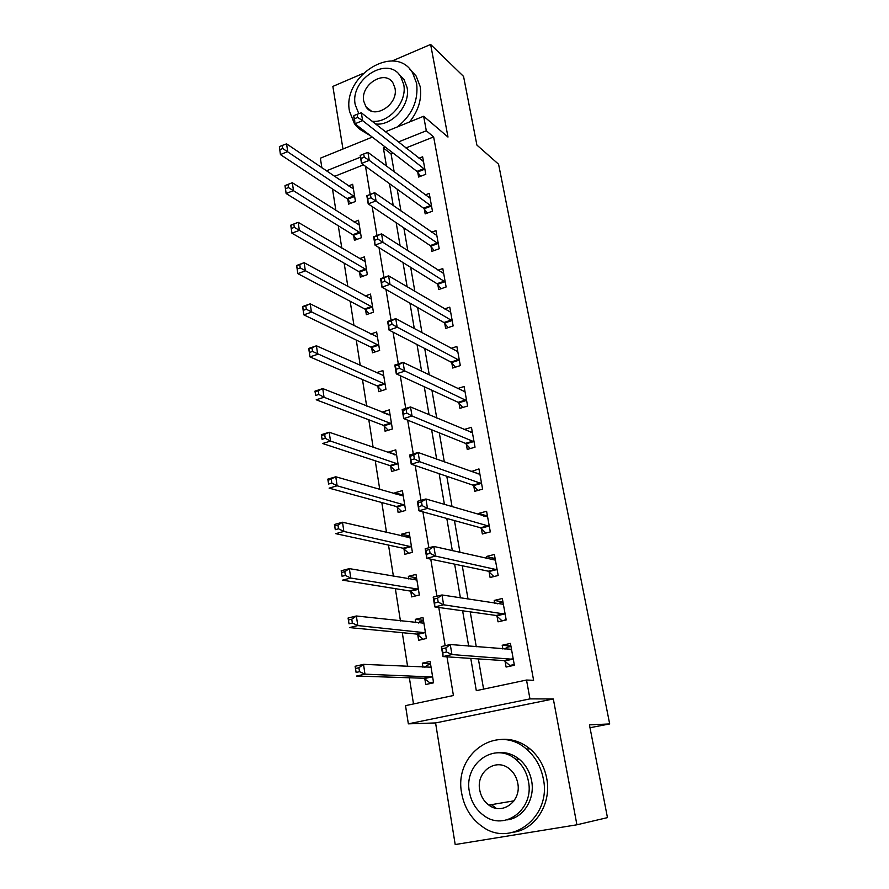 <?xml version="1.0" encoding="UTF-8"?>
<svg xmlns="http://www.w3.org/2000/svg" width="889" height="889" viewBox="0 0 889 889"><rect width="100%" height="100%" fill="white"/><g stroke="black" fill="none" stroke-linecap="round" stroke-linejoin="round"><path stroke-width="1.33" d="M321.874 167.832L320.373 158.198L372.291 137.106M363.001 73.476L332.864 86.411L342.965 149.019M553.325 698.954L435.577 722.935L455.201 844.55L576.917 824.792L553.325 698.954L529.955 698.887L408.351 723.846L405.517 705.644L453.423 695.509L446.989 656.838M435.577 722.935L408.351 723.846M332.508 189.001L335.875 210.426M338.287 225.762L341.798 248.131M344.165 263.177L347.843 286.536M350.166 301.271L354 325.641M356.267 340.065L360.256 365.479M362.479 379.559L366.646 406.062M368.802 419.786L373.147 447.411M375.247 460.78L379.77 489.55M381.814 502.541L386.526 532.511M388.515 545.09L393.416 576.305M395.327 588.462L400.439 620.955M402.284 632.679L407.607 666.494M409.373 677.774L413.496 703.955M590.007 727.713L609.687 723.935L498.585 164.221L476.893 145.074L463.558 76.421L430.632 44.45L392.049 61.008M609.687 723.935L589.451 724.879L607.465 817.624L576.917 824.792M363.468 164.865L334.486 176.4M424.809 678.707L425.742 684.519L433.588 682.808L430.12 661.427L422.319 663.183L422.975 667.25M417.73 634.602L418.641 640.291L426.398 638.491L422.986 617.511L415.285 619.355L415.819 622.689M410.774 591.307L411.674 596.897L419.341 595.008L415.996 574.416L408.373 576.361L408.796 578.983M403.95 548.835L404.839 554.314L412.407 552.336L409.129 532.133L401.595 534.167L401.906 536.1M397.261 507.141L398.128 512.531L405.606 510.453L402.395 490.628L394.949 492.739L395.149 494.017M390.693 466.214L391.538 471.503L398.939 469.348L395.783 449.878L388.415 452.079L388.515 452.723M384.237 426.031L385.07 431.221L392.382 428.987L389.282 409.873L382.003 412.152L388.804 414.852M377.903 386.571L378.714 391.671L385.948 389.36L382.903 370.591L376.38 372.713M371.68 347.821L372.48 352.822L379.636 350.433L376.647 331.997L370.769 333.997M365.557 309.739L366.357 314.662L373.424 312.206L370.491 294.092L365.157 295.981M359.556 272.334L360.334 277.168L367.335 274.645L364.446 256.854L359.567 258.643M353.655 235.585L354.411 240.33L361.345 237.741L358.5 220.261L354.011 221.961M347.855 199.458L348.599 204.126L355.456 201.481L352.666 184.29L348.521 185.923M470.781 658.416L476.304 690.664L526.521 680.041L533.611 680.296L433.643 136.917L405.917 147.963M393.094 153.064L391.071 153.875L394.171 171.833M397.172 189.157L400.928 210.926M403.862 227.884L407.818 250.754M410.685 267.333L414.841 291.359M417.63 307.527L421.997 332.753M424.709 348.499L429.287 374.969M431.932 390.271L436.732 418.008M439.299 432.854L444.322 461.924M446.8 476.282L452.068 506.73M454.457 520.565L459.969 552.447M462.269 565.76L468.036 599.108M470.237 611.865L476.271 646.748M478.371 658.916L483.594 689.119M505.041 661.127L506.097 667.061L514.375 665.272L510.43 643.403L502.207 645.247L502.874 649.014M496.984 616.021L498.029 621.844L506.197 619.944L502.329 598.497L494.206 600.442L494.728 603.342M493.873 576.561L498.173 575.494L494.384 554.469L486.361 556.503L486.728 558.57M498.173 575.494L490.106 577.494L489.083 571.783M481.338 528.399L482.338 533.989L490.317 531.9L486.594 511.275L478.66 513.409L478.893 514.675M473.737 485.827L474.726 491.317L482.594 489.139L478.949 468.903L471.203 471.615M466.281 444.056L467.247 449.456L475.026 447.189L471.448 427.32L464.036 429.531M458.968 403.073L459.913 408.362L467.603 406.006L464.08 386.526L457.557 388.56M451.779 362.834L452.712 368.035L460.313 365.601L456.857 346.466L451.045 348.366M444.722 323.34L445.633 328.441L453.157 325.93L449.767 307.149L444.522 308.928M437.799 284.558L438.699 289.558L446.122 286.98L442.8 268.545L438.044 270.223M430.998 246.464L431.876 251.387L439.222 248.742L435.954 230.618L431.61 232.218M424.32 209.059L425.186 213.893L432.454 211.171L429.243 193.38L425.242 194.902M417.763 172.31L418.608 177.055L425.798 174.277L422.642 156.797L418.952 158.242M385.404 131.783L423.653 116.237L447.989 137.062L430.632 44.45M423.653 116.237L426.309 130.772L398.339 141.984M433.643 136.917L426.309 130.772M526.521 680.041L529.955 698.887M360.467 157.175L326.352 170.866M445.145 645.692L438.788 607.476M436.921 596.208L430.765 559.159M428.876 547.768L422.908 511.864M420.997 500.351L415.207 465.536M413.285 453.923L407.673 420.164M405.728 408.451L400.283 375.714M398.328 363.901L393.049 332.153M391.071 320.251L385.959 289.458M383.97 277.479L379.003 247.609M377.003 235.552L372.18 206.57M370.168 194.447L365.501 166.332M385.415 147.174L383.381 147.985L386.482 166.121M389.482 183.612L393.238 205.581M396.172 222.706L400.128 245.809M402.995 262.544L407.151 286.814M409.94 303.149L414.307 328.63M417.03 344.532L421.608 371.28M424.264 386.737L429.065 414.774M431.632 429.776L436.666 459.168M439.144 473.67L444.422 504.463M446.811 518.465L452.334 550.691M454.646 564.159L460.413 597.897M462.624 610.799L468.67 646.092M391.071 153.875L383.381 147.985M510.908 646.047L502.207 645.247M430.476 663.627L422.319 663.183M395.494 454.523L388.415 452.079M402.384 494.917L394.949 492.739M409.507 536.023L401.595 534.167M416.541 577.817L408.373 576.361M423.442 620.322L415.285 619.355M502.841 601.853L494.206 600.442M494.151 558.314L486.361 556.503M485.883 515.564L478.66 513.409M477.926 473.581L471.114 471.126M516.587 759.339L514.453 758.35M512.653 665.65L509.808 665.472L514.242 664.516M504.985 649.192L506.563 647.414L510.975 646.436M509.808 665.472L504.23 660.638L443.022 656.571L441.366 646.559L450.267 644.525L511.497 649.314M445.8 647.959L450.267 644.525L451.945 654.56L443.022 656.571L442.9 652.793L446.478 651.981L445.8 647.959L442.233 648.77L442.9 652.793M513.297 659.316L451.945 654.56L446.478 651.981M441.366 646.559L442.233 648.77M430.598 664.394L427.053 665.183L424.875 667.339M433.465 682.074L429.909 682.852L433.054 682.93M431.054 667.206L363.523 664.35L364.968 674.151L356.545 676.04L423.942 678.251L429.909 682.852M356.111 672.44L355.111 666.272L363.523 664.35L358.912 667.75L355.533 668.517L356.111 672.44L359.489 671.684L358.912 667.75M359.489 671.684L364.968 674.151L432.643 676.996M355.533 668.517L355.111 666.272M502.818 620.722L506.13 619.566M497.64 603.809L502.93 601.831M501.752 620.589L496.184 615.477L434.81 606.92L433.187 597.119L441.977 594.963L503.374 604.298M437.532 598.208L441.977 594.963L443.622 604.787L434.81 606.92L434.654 603.009L438.188 602.142L437.532 598.208L434.01 599.064L434.654 603.009M505.141 614.11L443.622 604.787L438.188 602.142M433.187 597.119L434.01 599.064M490.461 559.425L495.04 558.092M493.851 576.561L488.283 571.194L426.776 558.325L425.186 548.735L433.854 546.457L495.406 560.148M429.443 549.513L433.854 546.457L435.466 556.081L426.776 558.325L426.598 554.28L430.087 553.369L429.443 549.513L425.964 550.424L426.598 554.28M497.14 569.771L435.466 556.081L430.087 553.369M425.186 548.735L425.964 550.424M483.794 516.12L487.294 515.187M485.827 533.078L480.527 527.766L418.919 510.764L417.363 501.363L425.92 498.985L487.594 516.853M421.519 501.852L425.92 498.985L427.487 508.397L418.919 510.764L418.708 506.574L422.142 505.63L421.519 501.852L418.086 502.807L418.708 506.574M489.306 526.288L427.487 508.397L422.142 505.63M417.363 501.363L418.086 502.807M423.52 620.778L420.019 621.611L418.463 622.989M426.331 638.124L423.997 639.047M423.909 623.178L356.367 615.988L357.789 625.578L349.466 627.59L416.852 634.09L422.82 638.935M349.021 623.856L348.077 618.022L356.367 615.988L351.788 619.2L348.455 620.011L349.021 623.856L352.355 623.045L351.788 619.2M352.355 623.045L357.789 625.578L425.464 632.779M348.455 620.011L348.077 618.022M416.574 577.972L412.196 579.572M419.33 594.997L415.863 595.852L410.54 591.107L418.43 589.407M416.897 579.984L349.366 568.627L350.755 578.017L342.543 580.15L410.54 591.107M342.076 576.283L341.176 570.771L349.366 568.627L344.81 571.66L341.532 572.516L342.076 576.283L345.365 575.427L344.81 571.66M345.365 575.427L350.755 578.017L418.197 589.196M341.532 572.516L341.176 570.771M409.751 535.967L406.062 537.067M410.018 537.589L342.509 522.232L343.865 531.433L335.764 533.667L403.084 548.246L408.729 553.291M335.275 529.688L334.42 524.488L342.509 522.232L337.976 525.099L334.731 525.999L335.275 529.688L338.52 528.788L337.976 525.099M338.52 528.788L343.865 531.433L411.518 546.835M334.731 525.999L334.42 524.488M477.226 473.781L479.704 473.081M477.971 490.417L472.926 485.161L411.218 464.18L409.696 454.979L418.141 452.49L479.938 474.37M413.763 455.179L418.141 452.49L419.686 461.713L411.218 464.18L410.985 459.88L414.374 458.88L413.763 455.179L410.374 456.179L410.985 459.88M481.605 483.638L419.686 461.713L414.374 458.88M409.696 454.979L410.374 456.179M403.061 494.717L400.283 495.506M403.262 495.984L335.786 476.782L337.12 485.794L329.119 488.139L396.394 506.519L401.761 511.519M328.608 484.027L327.808 479.138L335.786 476.782L328.085 480.416L328.608 484.027L331.819 483.094L331.286 479.471M331.819 483.094L337.12 485.794L404.739 505.063M328.085 480.416L327.808 479.138M461.691 793.344C464.291 807.623 471.181 818.725 482.349 826.626C511.019 848.117 551.791 816.802 543.312 778.742C540.901 766.529 535.278 756.639 526.432 749.083C497.529 723.09 453.557 753.983 461.691 793.344M513.898 832.16C535.9 829.026 551.769 803.078 546.702 778.275C544.301 766.14 538.701 756.306 529.888 748.794C520.898 741.548 511.075 738.459 500.429 739.526M497.218 752.794C505.085 751.738 512.386 753.839 519.098 759.095C525.699 764.584 529.866 771.83 531.622 780.842C535.311 799.178 523.232 818.202 506.908 819.914M469.392 791.843C471.248 801.978 476.093 809.89 483.916 815.591C504.674 831.604 534.5 808.99 528.41 781.287C526.655 772.23 522.465 764.94 515.842 759.417C494.973 741.07 463.491 763.473 469.392 791.843M517.754 783.187C516.609 777.23 513.831 772.463 509.43 768.874C495.995 757.328 475.893 771.785 479.716 789.999C480.905 796.4 483.949 801.434 488.85 805.09C502.241 815.669 521.654 801.122 517.754 783.187M491.395 804.667L496.162 808.29M397.25 126.96C412.14 115.081 418.586 100.546 416.619 83.355L412.585 72.809C395.249 42.461 341.787 76.143 349.544 111.414L354.444 123.693C357.611 128.094 361.756 131.183 366.89 132.961M361.645 130.483L370.657 135.839M409.507 121.982C418.475 110.836 422.031 99.023 420.164 86.533L416.141 76.032L409.862 69.231M399.017 74.387L404.051 79.588L407.04 87.366C410.896 104.78 392.049 126.438 375.436 123.927M371.98 121.193C388.637 123.704 407.573 101.935 403.706 84.444L400.717 76.643C388.193 54.907 349.621 79.277 355.244 104.78L358.823 113.67M394.972 88.111L392.994 82.977C384.926 69.075 360.089 84.766 363.745 101.213L365.912 106.713C373.991 120.215 398.717 104.58 394.972 88.111M368.435 108.736L368.613 109.514M470.525 432.276L472.248 431.765M470.292 448.567L465.469 443.355L403.673 418.563L402.184 409.551L410.518 406.951L472.415 432.687M406.162 409.485L410.518 406.951L412.029 415.985L403.673 418.563L403.417 414.141L406.773 413.107L406.162 409.485L402.817 410.518L403.417 414.141M474.059 441.777L412.029 415.985L406.773 413.107M402.184 409.551L402.817 410.518M463.802 391.56L464.925 391.204M462.769 407.484L458.157 402.328L396.294 373.869L394.827 365.046L403.061 362.356L465.036 391.782M398.728 364.723L403.061 362.356L404.539 371.202L396.294 373.869L396.016 369.346L399.317 368.268L398.728 364.723L395.427 365.801L396.016 369.346M466.647 400.706L399.317 368.268M394.827 365.046L395.427 365.801M457.079 351.611L457.746 351.399M455.401 367.168L450.967 362.056L389.049 330.086L387.626 321.44L395.749 318.651L457.791 351.644M391.438 320.862L395.749 318.651L397.194 327.319L389.049 330.086L388.749 325.452L392.016 324.341L391.438 320.862L388.182 321.985L388.749 325.452M459.369 360.401L392.016 324.341M387.626 321.44L388.182 321.985M448.178 327.597L443.922 322.529L381.959 287.18L380.559 278.702L388.582 275.834L450.679 312.228M384.292 277.89L388.582 275.834L390.004 284.324L381.959 287.18L381.637 282.446L384.859 281.291L384.292 277.89L381.07 279.035L381.637 282.446M452.234 320.818L384.859 281.291M441.1 288.725L436.988 283.713L375.002 245.12L373.636 236.807L381.559 233.851L443.7 273.523M377.292 235.774L381.559 233.851L382.959 242.186L375.002 245.12L374.669 240.286L377.847 239.108L377.292 235.774L374.113 236.952L374.669 240.286M445.222 281.969L377.847 239.108M396.483 454.235L394.56 454.801M396.627 455.146L329.208 432.243L330.508 441.077L322.607 443.511L389.815 465.558L394.938 470.514M322.085 439.299L321.318 434.699L329.208 432.243L321.562 435.754L322.085 439.299L325.252 438.321L324.729 434.777M325.252 438.321L330.508 441.077L398.083 464.047M321.562 435.754L321.318 434.699M390.027 414.474L388.76 414.863M390.127 415.041L322.751 388.593L324.029 397.25L316.217 399.783L383.37 425.331L388.271 430.243M315.684 395.461L314.962 391.138L322.751 388.593L315.173 391.993L315.684 395.461L318.807 394.438L318.306 390.971M318.807 394.438L324.029 397.25L391.538 423.786M315.173 391.993L314.962 391.138M383.692 375.425L382.948 375.669M383.726 375.658L316.428 345.799L317.684 354.289L309.961 356.9L377.036 385.837L381.725 390.704M309.405 352.488L309.961 356.9L308.727 348.432L316.428 345.799L308.916 349.077L309.405 352.488L312.506 351.433L312.006 348.021M312.506 351.433L385.126 384.248M308.916 349.077L308.727 348.432M377.447 336.987L310.228 303.838L311.461 312.161L303.827 314.862L370.813 347.054L375.325 351.877M303.26 310.35L303.827 314.862L302.616 306.549L310.228 303.838L302.771 307.016L303.26 310.35L306.316 309.261L305.827 305.927M306.316 309.261L378.825 345.421M371.28 298.993L304.138 262.688L305.349 270.856L297.815 273.634L364.701 308.95L369.035 313.728M297.226 269.023L297.815 273.634L296.626 265.489L304.138 262.688L296.748 265.755L297.226 269.023L300.249 267.911L299.771 264.633M300.249 267.911L372.635 307.283M434.154 250.565L430.198 245.597L368.19 203.881L366.846 195.736L374.68 192.702L436.843 235.518M370.435 194.48L374.68 192.702L376.047 200.87L368.19 203.881L367.835 198.969L370.98 197.747L370.435 194.48L367.29 195.691L367.835 198.969M438.333 243.808L370.98 197.747M365.223 261.666L298.171 222.317L299.36 230.329L291.914 233.196L358.7 271.512L362.879 276.257M291.314 228.495L291.914 233.196L290.747 225.195L298.171 222.317L290.847 225.295L291.314 228.495L294.292 227.351L293.826 224.139M294.292 227.351L366.546 269.812M431.576 206.337L369.268 160.353L367.924 152.352L430.109 198.191M427.342 213.082L423.508 208.159L361.512 163.454L360.189 155.453L361.123 158.442L364.234 157.197L363.701 153.986L360.601 155.242M364.234 157.197L369.268 160.353L361.512 163.454L361.123 158.442M367.924 152.352L363.701 153.986M359.267 224.984L292.325 182.723L293.481 190.579L286.125 193.524L352.8 234.729L356.833 239.43M285.502 188.735L286.125 193.524L284.98 185.679L285.502 188.735L288.458 187.557L287.992 184.412L285.047 185.59M288.458 187.557L360.567 232.985M287.992 184.412L292.325 182.723M424.931 169.521L362.623 120.626L361.301 112.77L423.486 161.52M420.664 176.255L416.952 171.377L354.955 123.793L353.655 115.959L354.555 118.704L357.622 117.437L357.1 114.281L354.033 115.559M357.622 117.437L362.623 120.626L354.955 123.793L354.555 118.704M361.301 112.77L357.1 114.281M353.422 188.935L286.58 143.862L287.714 151.575L280.435 154.586L346.999 198.58L350.899 203.237M279.813 149.73L280.435 154.586L279.357 146.641L279.813 149.73L282.724 148.519L282.28 145.429L279.357 146.641M282.724 148.519L354.7 196.802M282.28 145.429L286.58 143.862M513.086 659.127L504.819 660.927M512.497 658.816L504.23 660.638M511.342 649.481L510.508 649.67M429.943 667.583L430.887 667.383M423.942 678.251L431.776 676.529M424.575 678.529L432.41 676.807M504.93 613.899L496.773 615.81M504.341 613.566L496.184 615.477M503.218 604.442L502.596 604.598M496.929 569.56L488.872 571.571M496.34 569.182L488.283 571.194M489.083 526.066L481.127 528.166M488.494 525.666L480.527 527.766M423.031 623.5L423.742 623.333M416.852 634.09L424.598 632.268M417.497 634.402L425.242 632.579M416.163 580.261L416.719 580.117M409.907 590.763L417.563 588.851M403.084 548.246L410.651 546.246M403.728 548.624L411.285 546.624M481.394 483.394L473.526 485.594M480.805 482.96L472.926 485.161M396.394 506.519L403.873 504.43M397.027 506.919L404.506 504.841M473.837 441.533L466.069 443.811M473.248 441.077L465.469 443.355M466.425 400.461L458.746 402.817M465.836 399.961L458.157 402.328M459.157 360.134L451.568 362.579M458.568 359.623L450.967 362.056M452.012 320.551L444.511 323.074M451.423 320.007L443.922 322.529M445.011 281.691L437.588 284.28M444.422 281.124L436.988 283.713M389.815 465.558L397.216 463.38M390.46 465.98L397.85 463.814M383.37 425.331L390.682 423.086M384.004 425.798L391.316 423.553M377.036 385.837L384.27 383.515M377.669 386.326L384.893 384.004M370.813 347.054L377.958 344.654M371.446 347.566L378.592 345.165M364.701 308.95L371.769 306.483M365.335 309.483L372.402 307.016M438.121 243.53L430.787 246.186M437.532 242.93L430.198 245.597M358.7 271.512L365.69 268.978M359.334 272.067L366.324 269.534M431.365 206.048L424.109 208.771M430.776 205.426L423.508 208.159M352.8 234.729L359.712 232.129M353.422 235.307L360.345 232.707M424.72 169.221L417.541 172.01M424.131 168.588L416.952 171.377M346.999 198.58L353.844 195.913M347.632 199.18L354.467 196.525M514.031 800.833L488.85 805.09M519.098 759.095L515.842 759.417M526.432 749.083L529.888 748.794M371.18 110.947L365.912 106.713M404.051 79.588L400.717 76.643M412.585 72.809L416.141 76.032"/></g></svg>
